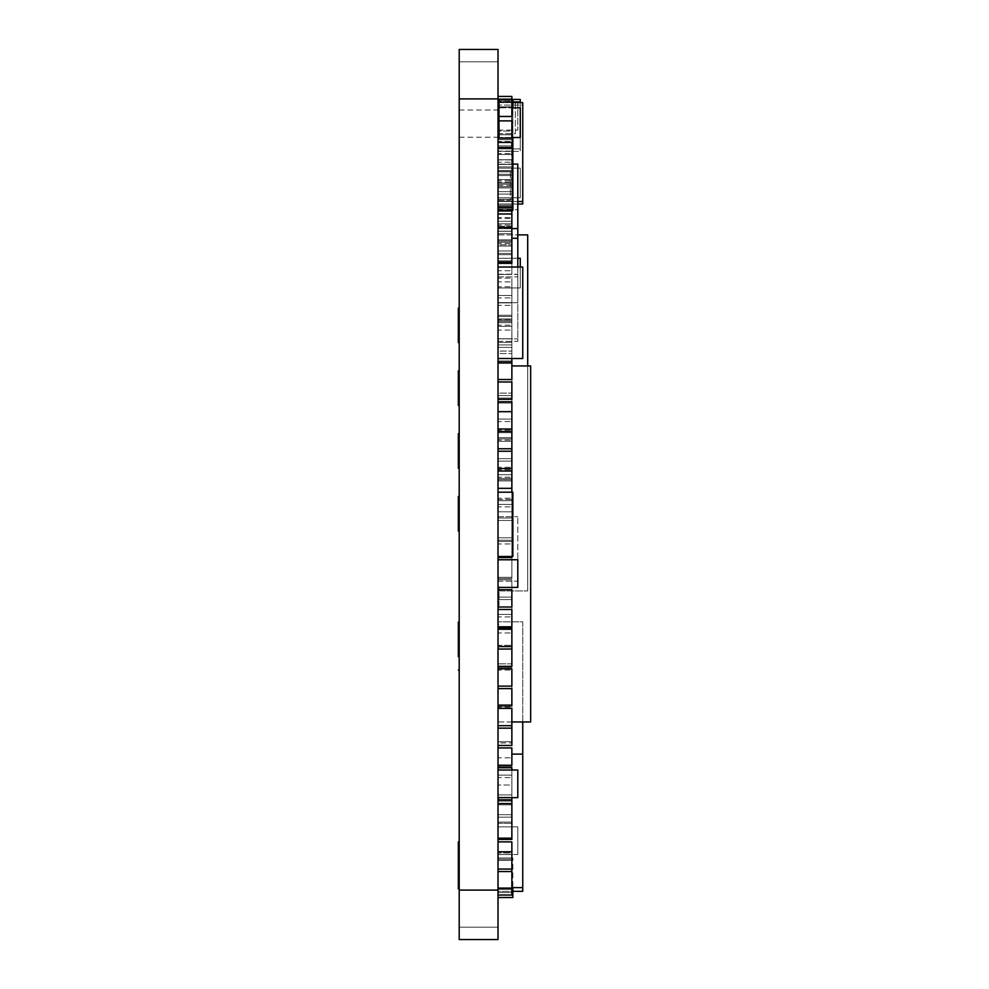<?xml version="1.0" encoding="UTF-8"?>
<svg xmlns="http://www.w3.org/2000/svg" width="989" height="989" viewBox="0 0 989 989"><rect width="100%" height="100%" fill="white"/><g stroke="black" fill="none" stroke-linecap="round" stroke-linejoin="round"><path stroke-width="0.74" stroke-dasharray="4.95 3.71" d="M459.205 890.1L498.023 890.1L459.205 890.1L459.205 939.55L498.023 939.55L459.205 939.55L459.205 927.188L459.205 939.55L498.023 939.55L498.023 890.1L459.205 890.1L459.205 49.45L459.205 61.812L459.205 49.45L498.023 49.45L459.205 49.45L498.023 49.45L498.023 61.812L459.205 61.812L498.023 61.812L498.023 49.45L498.023 98.9L459.205 98.9M498.023 927.188L459.205 927.188L498.023 927.188M498.023 890.1L498.023 98.9M459.205 123.625L459.205 137.224L459.205 123.625M498.023 123.625L498.023 137.224L498.023 123.625M498.023 826.878L517.803 826.878L517.803 854.521L517.803 826.878L498.023 826.878L498.023 854.521L517.803 854.521L498.023 854.521L498.023 826.878M511.869 492.201L511.869 499.445L498.023 499.445L498.023 479.665L498.023 499.445L511.869 499.445L511.869 401.781L498.023 401.781L498.023 419.089L511.869 419.089L498.023 419.089L498.023 401.781M498.023 479.665L511.869 479.665L498.023 479.665M498.023 589.691L498.023 606.999L511.869 606.999L511.869 589.691L511.869 606.999L511.869 589.691L498.023 589.691L511.869 589.691L498.023 589.691L498.023 606.999L498.023 589.691L498.023 606.999L511.869 606.999L498.023 606.999M498.023 686.119L511.869 686.119L511.869 668.811L511.869 686.119L511.869 668.811L498.023 668.811L498.023 686.119L498.023 668.811L511.869 668.811L498.023 668.811L498.023 686.119L511.869 686.119L498.023 686.119L498.023 668.811M498.023 187.898L511.869 187.898L511.869 205.205L511.869 187.898L511.869 205.205L511.869 187.898L498.023 187.898L498.023 205.205L511.869 205.205L498.023 205.205L498.023 187.898L511.869 187.898L498.023 187.898L498.023 205.205L511.869 205.205L498.023 205.205L498.023 187.898M498.023 362.221L511.869 362.221L511.869 344.914L511.869 362.221L498.023 362.221L511.869 362.221L498.023 362.221L511.869 362.221L511.869 344.914L498.023 344.914L511.869 344.914L498.023 344.914L511.869 344.914L511.869 362.221L511.869 344.914L498.023 344.914L511.869 344.914L511.869 362.221L498.023 362.221L511.869 362.221L498.023 362.221L511.869 362.221L498.023 362.221L511.869 362.221L511.869 379.529L498.023 379.529L498.023 344.914L498.023 379.529L498.023 362.221L498.023 379.529L511.869 379.529L511.869 344.914L511.869 393.127L511.869 358.513L498.023 358.513L498.023 393.127L511.869 393.127L498.023 393.127L498.023 358.513L511.869 358.513M498.023 263.321L511.869 263.321L498.023 263.321L511.869 263.321L511.869 246.014L498.023 246.014L511.869 246.014L498.023 246.014L498.023 208.926L498.023 263.321L498.023 246.014L498.023 263.321L498.023 246.014L511.869 246.014L511.869 263.321L511.869 210.434M498.023 341.353L517.803 341.353L517.803 276.895L517.803 341.353L498.023 341.353L498.023 276.895L517.803 276.895L498.023 276.895L498.023 341.353M498.023 318.953L511.869 318.953L511.869 353.567L511.869 318.953L511.869 338.733L511.869 318.953L498.023 318.953L498.023 353.567L511.869 353.567L498.023 353.567L498.023 318.953L511.869 318.953L498.023 318.953L498.023 338.733L511.869 338.733L498.023 338.733L498.023 318.953M498.023 316.48L511.869 316.48L511.869 281.865L511.869 351.095L511.869 316.48L498.023 316.48L498.023 281.865L511.869 281.865L498.023 281.865L498.023 316.48L511.869 316.48L498.023 316.48L498.023 351.095L511.869 351.095L498.023 351.095L498.023 316.48M498.023 134.764L511.869 134.764L511.869 100.149L511.869 134.764L498.023 134.764L498.023 100.149L511.869 100.149L498.023 100.149L498.023 134.764M498.023 765.239L511.869 765.239L511.869 747.931L511.869 765.239L511.869 747.931L511.869 765.239L511.869 747.931L511.869 765.239L511.869 747.931L498.023 747.931L498.023 765.239L498.023 747.931L511.869 747.931L498.023 747.931L498.023 765.239L511.869 765.239L498.023 765.239L498.023 747.931L511.869 747.931L498.023 747.931L498.023 765.239L511.869 765.239L498.023 765.239L498.023 747.931L511.869 747.931L498.023 747.931L498.023 765.239L511.869 765.239L498.023 765.239L498.023 747.931M498.023 107.306L511.869 107.306L511.869 141.922L511.869 107.306L498.023 107.306L498.023 141.922L511.869 141.922L498.023 141.922L498.023 107.306M498.023 231.179L511.869 231.179L511.869 213.871L511.869 231.179L511.869 213.871L511.869 231.179L498.023 231.179L498.023 213.871L511.869 213.871L498.023 213.871L498.023 231.179L511.869 231.179L498.023 231.179L498.023 213.871L511.869 213.871L498.023 213.871L498.023 231.179M498.023 226.234L511.869 226.234L511.869 246.026L511.869 226.246L498.023 226.246M498.023 208.926L511.869 208.926L498.023 208.926M498.023 302.609L511.869 302.609L511.869 319.917L511.869 302.609L498.023 302.609L498.023 319.917L511.869 319.917L498.023 319.917L498.023 302.609M498.023 96.428L511.869 96.428L511.869 131.043L498.023 131.043L498.023 96.428L498.023 131.043L511.869 131.043L511.869 99.172L498.023 99.172L498.023 116.479L499.012 116.479M498.023 838.178L498.023 803.562L498.023 838.178L511.869 838.178L511.869 797.653M498.023 803.562L511.869 803.562M498.023 895.045L511.869 895.045L511.869 860.43L498.023 860.43L511.869 860.43L511.869 895.045L498.023 895.045L511.869 895.045L511.869 860.43L498.023 860.43L498.023 895.045L498.023 860.43L498.023 895.045L498.023 860.43L511.869 860.43L511.869 888.864L511.869 871.556L498.023 871.556L498.023 888.864L498.023 871.556L498.023 888.864L498.023 871.556L511.869 871.556L511.869 887.628L498.023 887.628L498.023 754.113L498.023 887.628L511.869 887.628L511.869 853.013L498.023 853.013L498.023 887.628L498.023 853.013L511.869 853.013L511.869 869.084L511.869 841.886L498.023 841.886L498.023 859.194L511.869 859.194L498.023 859.194L498.023 841.886M498.023 210.163L511.869 210.163L511.869 175.548L511.869 244.778L511.869 175.548L511.869 210.163L511.869 175.548L511.869 210.163L511.869 175.548L511.869 210.163L498.023 210.163L498.023 175.548L511.869 175.548L498.023 175.548L498.023 210.163L511.869 210.163L498.023 210.163L498.023 244.778L511.869 244.778L498.023 244.778L498.023 210.163L511.869 210.163L498.023 210.163L498.023 175.548L511.869 175.548L498.023 175.548L498.023 210.163L511.869 210.163L498.023 210.163L498.023 175.548L511.869 175.548L498.023 175.548L498.023 210.163L511.869 210.163L498.023 210.163L498.023 175.548L511.869 175.548L498.023 175.548L498.023 210.163M498.023 227.47L498.023 262.085L498.023 227.47L511.869 227.47M498.023 262.085L511.869 262.085M498.023 321.425L511.869 321.425L511.869 286.81L511.869 321.425L498.023 321.425L498.023 286.81L511.869 286.81L498.023 286.81L498.023 321.425M498.023 347.386L511.869 347.386L511.869 330.079L511.869 347.386L498.023 347.386L498.023 330.079L511.869 330.079L498.023 330.079L498.023 347.386M498.023 892.573L511.869 892.573L511.869 857.958L511.869 892.573L498.023 892.573L498.023 857.958L511.869 857.958L511.869 823.343L511.869 857.958L498.023 857.958L498.023 892.573M498.023 211.399L511.869 211.399L511.869 194.091L511.869 228.706L511.869 211.399L498.023 211.399L498.023 194.091L511.869 194.091L498.023 194.091L498.023 211.399L511.869 211.399L498.023 211.399L498.023 194.091L511.869 194.091L498.023 194.091L498.023 211.399L511.869 211.399L498.023 211.399L498.023 228.706L511.869 228.706L498.023 228.706L498.023 211.399M498.023 274.447L511.869 274.447L511.869 239.833L511.869 274.447L511.869 239.833L511.869 274.447L498.023 274.447L498.023 254.668L511.869 254.668L498.023 254.668L498.023 274.447L517.803 274.423L517.803 338.881L517.803 274.423L498.023 274.423L498.023 338.881L517.803 338.881L498.023 338.881L498.023 274.423L511.869 274.447L498.023 274.447L498.023 239.833L511.869 239.833L498.023 239.833L498.023 274.447L511.869 274.447L498.023 274.447L498.023 239.833L511.869 239.833L498.023 239.833L498.023 274.447M498.023 363.458L511.869 363.458L511.869 398.073L511.869 363.458L511.869 398.073L511.869 363.458L511.869 398.073L511.869 363.458L498.023 363.458L498.023 398.073L511.869 398.073L498.023 398.073L498.023 363.458L511.869 363.458L498.023 363.458L498.023 398.073L511.869 398.073L498.023 398.073L498.023 363.458L511.869 363.458L498.023 363.458L498.023 398.073L511.869 398.073L498.023 398.073L498.023 363.458M498.023 649.031L498.023 666.339L498.023 649.031L511.869 649.031L511.869 663.866L498.023 663.866L498.023 646.559L498.023 663.866L511.869 663.866L511.869 628.015L498.023 628.015L498.023 645.322L511.869 645.322L498.023 645.322L498.023 628.015M498.023 646.559L498.023 629.251L498.023 646.559L511.869 646.559M498.023 579.801L511.869 579.801L511.869 597.109L511.869 579.801L498.023 579.801L498.023 597.109L511.869 597.109L511.869 614.416L511.869 597.109L511.869 614.416L511.869 597.109L511.869 614.416L511.869 597.109L511.869 614.416L511.869 597.109L511.869 614.416L511.869 597.109L511.869 614.416L511.869 597.109L498.023 597.109L498.023 579.801M498.023 315.244L511.869 315.244L511.869 297.936L511.869 315.244L498.023 315.244L498.023 297.936L511.869 297.936L498.023 297.936L498.023 315.244M498.023 295.464L511.869 295.464L511.869 278.156L511.869 295.464L498.023 295.464L498.023 278.156L511.869 278.156L498.023 278.156L498.023 295.464M498.023 770.011L498.023 797.653L517.803 797.653L517.803 770.011L498.023 770.011L498.023 797.653M498.023 322.661L511.869 322.661L511.869 305.354L511.869 322.661L498.023 322.661L498.023 305.354L511.869 305.354L498.023 305.354L498.023 322.661M498.023 342.441L511.869 342.441L511.869 325.134L511.869 342.441L498.023 342.441L498.023 325.134L511.869 325.134L498.023 325.134L498.023 342.441M498.023 557.549L511.869 557.549L498.023 557.549L498.023 540.241L498.023 557.549L498.023 540.241L498.023 557.549L511.869 557.549L511.869 540.241L511.869 556.486M498.023 540.241L511.869 540.241L511.869 557.549L511.869 540.241L498.023 540.241M498.023 537.769L511.869 537.769L511.869 520.461L511.869 537.769L511.869 520.461L511.869 537.769L498.023 537.769L498.023 520.461L511.869 520.461L498.023 520.461L498.023 537.769L511.869 537.769L498.023 537.769L498.023 520.461L511.869 520.461L498.023 520.461L498.023 537.769M498.023 478.429L511.869 478.429L511.869 461.121L511.869 478.429L498.023 478.429L498.023 461.121L511.869 461.121L498.023 461.121L498.023 478.429L511.869 478.429L498.023 478.429L498.023 461.121L511.869 461.121L498.023 461.121L498.023 478.429M498.023 458.649L511.869 458.649L511.869 441.341L511.869 458.649L498.023 458.649L498.023 441.341L511.869 441.341L498.023 441.341L498.023 458.649L511.869 458.649L498.023 458.649L498.023 441.341L511.869 441.341L498.023 441.341L498.023 458.649M498.023 517.989L511.869 517.989L511.869 500.681L511.869 517.989L511.869 500.681L511.869 517.989L498.023 517.989L498.023 500.681L511.869 500.681L498.023 500.681L498.023 517.989L511.869 517.989L498.023 517.989L498.023 500.681L511.869 500.681L498.023 500.681L498.023 517.989M498.023 360.985L511.869 360.985L511.869 326.37L511.869 360.985L511.869 326.37L511.869 360.985L511.869 326.37L511.869 360.985L511.869 326.37L511.869 360.985L511.869 326.37L511.869 360.985L511.869 326.37L511.869 360.985L511.869 326.37L511.869 360.985L498.023 360.985L498.023 326.37L511.869 326.37L498.023 326.37L498.023 360.985L511.869 360.985L498.023 360.985L498.023 326.37L511.869 326.37L498.023 326.37L498.023 360.985L511.869 360.985L498.023 360.985L498.023 326.37L511.869 326.37L498.023 326.37L498.023 360.985L511.869 360.985L498.023 360.985L498.023 326.37L511.869 326.37L498.023 326.37L498.023 360.985L511.869 360.985L498.023 360.985L498.023 326.37L511.869 326.37L498.023 326.37L498.023 360.985L511.869 360.985L498.023 360.985L498.023 326.37L511.869 326.37L498.023 326.37L498.023 360.985L511.869 360.985L498.023 360.985L498.023 326.37L511.869 326.37L498.023 326.37L498.023 360.985M498.023 728.151L511.869 728.151L511.869 745.459L498.023 745.459L511.869 745.459L511.869 728.151L498.023 728.151L511.869 728.151L511.869 745.459L511.869 728.151L498.023 728.151L511.869 728.151L498.023 728.151L511.869 728.151L511.869 745.459L498.023 745.459L511.869 745.459L511.869 728.151L498.023 728.151L511.869 728.151L498.023 728.151L511.869 728.151L498.023 728.151L511.869 728.151L498.023 728.151L511.869 728.151L498.023 728.151L511.869 728.151L511.869 745.459L498.023 745.459L511.869 745.459L498.023 745.459L511.869 745.459L498.023 745.459L511.869 745.459L498.023 745.459L511.869 745.459L498.023 745.459L498.023 728.151L498.023 745.459L498.023 728.151L498.023 745.459L498.023 728.151L498.023 745.459L498.023 728.151L498.023 745.459L498.023 728.151L498.023 745.459L498.023 728.151L498.023 745.459L498.023 728.151L498.023 745.459L498.023 728.151L498.023 745.459L498.023 728.151L498.023 745.459L511.869 745.459L511.869 708.371L511.869 725.679L511.869 708.371L498.023 708.371L498.023 725.679L511.869 725.679L498.023 725.679L498.023 742.986L511.869 742.986L498.023 742.986L498.023 725.679L511.869 725.679L498.023 725.679L498.023 708.371L511.869 708.371L498.023 708.371L498.023 725.679L511.869 725.679M498.023 448.759L498.023 431.451L498.023 448.759L511.869 448.759M498.023 431.451L511.869 431.451M498.023 667.575L511.869 667.575L511.869 632.96L511.869 667.575L498.023 667.575L498.023 632.96L511.869 632.96L498.023 632.96L498.023 667.575M498.023 399.309L511.869 399.309L511.869 382.001L511.869 399.309L511.869 382.001L498.023 382.001L511.869 382.001L498.023 382.001L498.023 399.309L498.023 382.001L498.023 399.309L511.869 399.309L498.023 399.309L498.023 382.001M498.023 438.869L511.869 438.869L498.023 438.869L498.023 421.561L511.869 421.561L498.023 421.561L498.023 438.869M517.803 267.03L517.803 302.721L498.023 302.721L498.023 238.275L498.023 302.721L517.803 302.721L517.803 164.125L498.023 164.125L512.858 164.125M517.803 238.275L511.869 238.275M498.023 139.684L511.869 139.684L511.869 174.324L511.869 139.684L498.023 139.684L498.023 174.299L511.869 174.299L511.869 191.619L511.869 174.311L511.869 191.619L511.869 174.311L498.023 174.299L498.023 139.684L511.869 139.709L498.023 139.709L498.023 174.324L511.869 174.324L498.023 174.324L498.023 139.709L511.869 139.709L498.023 139.709L498.023 174.324L511.869 174.324L498.023 174.324L498.023 139.709L511.869 139.709L498.023 139.709L498.023 174.324L511.869 174.324L498.023 174.324L498.023 139.709L511.869 139.684L498.023 139.684L498.023 174.299L511.869 174.299L498.023 174.299L498.023 139.684M498.023 250.959L511.869 250.959L511.869 233.651L511.869 250.959L511.869 233.651L511.869 250.959L498.023 250.959L498.023 233.651L511.869 233.651L498.023 233.651L498.023 250.959L511.869 250.959L498.023 250.959L498.023 233.651L511.869 233.651L498.023 233.651L498.023 250.959M498.023 488.319L498.023 471.011L498.023 488.319L511.869 488.319M498.023 471.011L511.869 471.011M498.023 597.109L511.869 597.109L498.023 597.109L498.023 614.416L511.869 614.416L498.023 614.416L498.023 597.109L511.869 597.109L498.023 597.109L498.023 614.416L511.869 614.416L498.023 614.416L498.023 597.109L511.869 597.109L498.023 597.109L498.023 614.416L511.869 614.416L498.023 614.416L498.023 597.109L511.869 597.109L498.023 597.109L498.023 614.416L511.869 614.416L498.023 614.416L498.023 597.109L511.869 597.109L498.023 597.109L498.023 614.416L511.869 614.416L498.023 614.416L498.023 597.109L511.869 597.109L498.023 597.109L498.023 614.416L511.869 614.416L498.023 614.416L498.023 597.109M498.023 587.392L517.803 587.392L517.803 559.749L498.023 559.749L498.023 587.392L498.023 559.749M498.023 599.581L511.869 599.581L511.869 616.889L511.869 599.581L498.023 599.581L498.023 616.889L511.869 616.889L498.023 616.889L498.023 599.581M498.023 897.518L512.858 897.518L512.858 857.958L498.023 857.958L498.023 897.518L498.023 857.958L511.869 857.958L498.023 857.958L498.023 823.343L511.869 823.343L498.023 823.343L498.023 857.958L512.858 857.958L512.858 887.628M511.869 770.011L511.869 785.019L498.023 785.019L511.869 785.019L511.869 767.711L498.023 767.711L498.023 785.019L498.023 767.711M498.023 626.779L511.869 626.779L511.869 609.471L511.869 626.779L511.869 609.471L498.023 609.471L511.869 609.471L498.023 609.471L498.023 626.779L498.023 609.471L498.023 626.779L511.869 626.779L498.023 626.779L498.023 609.471M498.023 468.539L498.023 451.231L498.023 468.539L511.869 468.539M498.023 451.231L511.869 451.231M517.803 102.621L517.803 130.078L517.803 102.436L498.023 102.436L498.023 130.078L498.023 102.436L512.858 102.436M498.023 130.078L517.803 130.078L498.023 130.078M498.023 253.431L511.869 253.431L511.869 270.739L511.869 253.431L498.023 253.431L498.023 270.739L511.869 270.739L498.023 270.739L498.023 253.431M498.023 164.421L511.869 164.421L511.869 147.114L511.869 164.421L511.869 147.114L511.869 164.421L498.023 164.421L498.023 147.114L511.869 147.114L498.023 147.114L498.023 164.421L511.869 164.421L498.023 164.421L498.023 147.114L511.869 147.114L498.023 147.114L498.023 164.421M498.023 403.018L511.869 403.018L511.869 437.633L511.869 403.018L511.869 437.633L511.869 403.018L511.869 437.633L511.869 403.018L511.869 437.633L511.869 403.018L498.023 403.018L498.023 437.633L511.869 437.633L498.023 437.633L498.023 403.018L511.869 403.018L498.023 403.018L498.023 437.633L511.869 437.633L498.023 437.633L498.023 403.018L511.869 403.018L498.023 403.018L498.023 437.633L511.869 437.633L498.023 437.633L498.023 403.018L511.869 403.018L498.023 403.018L498.023 437.633L511.869 437.633L498.023 437.633L498.023 403.018M517.803 228.583L498.023 228.583L498.023 164.125L498.023 228.583L511.869 228.583M498.023 511.808L511.869 511.808L511.869 477.193L511.869 511.808L498.023 511.808L498.023 477.193L511.869 477.193L498.023 477.193L498.023 511.808M498.023 206.454L511.869 206.454L511.869 241.069L511.869 206.454L511.869 223.761L511.869 206.454L498.023 206.454L498.023 223.761L511.869 223.761L498.023 223.761L498.023 206.454L511.869 206.454L498.023 206.454L498.023 223.761L511.869 223.761L498.023 223.761L498.023 241.069L511.869 241.069L498.023 241.069L498.023 223.761L511.869 223.761L498.023 223.761L498.023 206.454L511.869 206.454L498.023 206.454L498.023 223.761L511.869 223.761L498.023 223.761L498.023 206.454M498.023 578.565L511.869 578.565L511.869 543.95L511.869 578.565L498.023 578.565L498.023 543.95L511.869 543.95L498.023 543.95L498.023 578.565M498.023 209.755L517.803 209.755L498.023 209.755L498.023 274.213L517.803 274.213L498.023 274.213L498.023 209.755M498.023 581.186L517.803 581.186L517.803 516.728L517.803 581.186L498.023 581.186L498.023 516.728L517.803 516.728L498.023 516.728L498.023 581.186M498.023 889.198L511.869 889.198L511.869 854.583L511.869 889.198L498.023 889.198L498.023 854.583L511.869 854.583L498.023 854.583L498.023 889.198M498.023 428.979L498.023 411.671L498.023 428.979L511.869 428.979M498.023 411.671L511.869 411.671M498.023 344.914L511.869 344.914L498.023 344.914M498.023 801.09L511.869 801.09L511.869 766.475L511.869 801.09L511.869 766.475L511.869 801.09L498.023 801.09L498.023 766.475L511.869 766.475L498.023 766.475L498.023 801.09L511.869 801.09L498.023 801.09L498.023 766.475L511.869 766.475L498.023 766.475L498.023 801.09M498.023 133.725L515.331 133.725L515.331 101.583L515.331 133.725L498.023 133.725L498.023 101.583L515.331 101.583L498.023 101.583L498.023 133.725M498.023 99.172L498.023 116.479L511.869 116.479L511.869 99.172M498.023 798.63L498.889 798.605L498.023 798.63M498.023 147.88L498.023 207.467L498.023 147.88L512.858 147.88L512.858 159.921L512.858 100.334L498.023 100.334L511.869 100.334M498.023 207.467L512.858 207.467L512.858 147.88M498.023 159.921L512.858 159.921L498.023 159.921L498.023 100.334L498.023 159.921M512.858 107.826L512.858 137.496M517.803 201.521L498.023 201.521L498.023 102.621L522.748 102.621L522.748 201.521L498.023 201.521L498.023 102.621L512.858 102.621M517.803 203.994L498.023 203.994L498.023 186.674L498.023 221.289L498.023 203.981L522.748 203.994L522.748 105.094L498.023 105.094L498.023 203.994L498.023 105.094L522.748 105.094L522.748 201.521M498.023 556.486L512.858 556.486L512.858 492.201L498.023 492.201L498.023 556.486L498.023 492.201M520.276 267.03L520.276 287.947L520.276 258.277L498.023 258.277L498.023 287.947L498.023 258.277L498.023 287.947L498.023 258.277L517.803 258.277M498.023 287.947L520.276 287.947L520.276 258.277L520.276 287.947L498.023 287.947M498.023 258.277L520.276 258.277L498.023 258.277M511.869 137.496L498.023 137.496L498.023 100.136L498.023 137.471L520.276 137.496L520.276 107.826L498.023 107.826L498.023 137.496L498.023 107.826L511.869 107.826M512.858 101.929L498.023 101.929L498.023 151.379L498.023 101.929L520.276 101.929L520.276 148.906L520.276 99.456L498.023 99.456L511.869 99.456M520.276 102.621L520.276 151.379L498.023 151.379L520.276 151.379L520.276 101.929M498.023 148.906L520.276 148.906L498.023 148.906L498.023 99.456L498.023 148.906M498.023 197.8L520.276 197.8L520.276 168.13L520.276 197.8L498.023 197.8L498.023 168.13L520.276 168.13L498.023 168.13L498.023 197.8M511.869 871.556L511.869 888.864L511.869 871.556L498.023 871.556M498.023 888.864L511.869 888.864M498.023 184.201L511.869 184.201L511.869 166.894L511.869 201.509L511.869 184.201L498.023 184.201M498.023 166.894L511.869 166.894L498.023 166.894M498.023 179.528L511.869 179.528L511.869 162.221L511.869 179.528L498.023 179.528L498.023 162.221L511.869 162.221L498.023 162.221L498.023 179.528M498.023 199.308L511.869 199.308L511.869 182.001L511.869 199.308L498.023 199.308L498.023 182.001L511.869 182.001L498.023 182.001L498.023 199.308M498.023 395.6L511.869 395.6L511.869 430.215L511.869 395.6L498.023 395.6L498.023 430.215L511.869 430.215L498.023 430.215L498.023 395.6M498.023 432.688L511.869 432.688L511.869 467.303L511.869 432.688L498.023 432.688L498.023 467.303L511.869 467.303L498.023 467.303L498.023 432.688M498.023 379.529L511.869 379.529L511.869 362.221M498.023 704.663L511.869 704.663L511.869 670.048L511.869 704.663L498.023 704.663L498.023 670.048L511.869 670.048L498.023 670.048L498.023 704.663M498.023 741.75L511.869 741.75L511.869 707.135L511.869 741.75L498.023 741.75L498.023 707.135L511.869 707.135L498.023 707.135L498.023 741.75M498.023 170.874L511.869 170.874L511.869 153.567L511.869 170.874L498.023 170.874L498.023 153.567L511.869 153.567L498.023 153.567L498.023 170.874M498.023 839.414L511.869 839.414L498.023 839.414L511.869 839.414L511.869 822.106L498.023 822.106L511.869 822.106L498.023 822.106L511.869 822.106L498.023 822.106L498.023 839.414L498.023 804.799L498.023 822.106L511.869 822.106L511.869 804.799L511.869 838.178M498.023 804.799L511.869 804.799L498.023 804.799M498.023 201.237L511.869 201.237L498.023 201.237L498.023 218.544L511.869 218.544L498.023 218.544L498.023 201.237M498.023 138.188L511.869 138.188L511.869 120.881L498.023 120.881L498.023 138.188L498.023 120.881L499.012 120.881M498.023 171.839L511.869 171.839L511.869 154.531L511.869 171.839L511.869 154.531L511.869 171.839L498.023 171.839L498.023 154.531L511.869 154.531L498.023 154.531L498.023 171.839L511.869 171.839L498.023 171.839L498.023 154.531L511.869 154.531L498.023 154.531L498.023 171.839M498.023 541.478L511.869 541.478L511.869 506.863L511.869 541.478L498.023 541.478L498.023 506.863L511.869 506.863L498.023 506.863L498.023 541.478M498.023 174.311L511.869 174.311L498.023 174.311L498.023 191.619L511.869 191.619L498.023 191.619L498.023 174.311L511.869 174.311L498.023 174.311L498.023 191.619L511.869 191.619L498.023 191.619L498.023 174.311M498.023 213.983L498.023 231.29L511.869 231.29L498.023 231.29L498.023 213.983L511.869 213.983M498.023 474.72L511.869 474.72L511.869 440.105L511.869 474.72L498.023 474.72L498.023 440.105L511.869 440.105L498.023 440.105L498.023 474.72M498.023 480.901L511.869 480.901L511.869 498.209L511.869 480.901L498.023 480.901L498.023 498.209L511.869 498.209L498.023 498.209L498.023 480.901M498.023 106.874L511.869 106.874L511.869 141.489L511.869 106.874L498.023 106.874L498.023 141.489L511.869 141.489L498.023 141.489L498.023 106.874M498.023 203.981L511.869 203.981L511.869 221.289L511.869 186.674L511.869 203.981L498.023 203.981M498.023 221.289L511.869 221.289L498.023 221.289M498.023 145.877L511.869 145.877L511.869 180.493L511.869 145.877L498.023 145.877L498.023 180.493L511.869 180.493L498.023 180.493L498.023 145.877M498.023 182.965L511.869 182.965L511.869 217.58L511.869 182.965L498.023 182.965L498.023 217.58L511.869 217.58L498.023 217.58L498.023 182.965M498.023 577.329L511.869 577.329L511.869 560.021L511.869 577.329L498.023 577.329L498.023 560.021L511.869 560.021L498.023 560.021L498.023 577.329M498.023 504.39L511.869 504.39L511.869 469.775L511.869 504.39L498.023 504.39L498.023 469.775L511.869 469.775L498.023 469.775L498.023 504.39M511.869 147.88L511.869 159.748L511.869 142.441L498.023 142.441L498.023 159.748L511.869 159.748L498.023 159.748L498.023 142.441M498.023 260.849L511.869 260.849L511.869 243.541L511.869 260.849L498.023 260.849L498.023 243.541L511.869 243.541L498.023 243.541L498.023 260.849M498.023 201.509L511.869 201.509L498.023 201.509M498.023 775.129L511.869 775.129L511.869 757.821L511.869 775.129L498.023 775.129L498.023 757.821L511.869 757.821L498.023 757.821L498.023 775.129M498.023 666.339L511.869 666.339L511.869 649.031M498.023 688.591L498.023 705.899L511.869 705.899L511.869 688.591L511.869 705.899L511.869 688.591L498.023 688.591L511.869 688.591L498.023 688.591L498.023 705.899L498.023 688.591L498.023 705.899L511.869 705.899L498.023 705.899M498.023 629.251L511.869 629.251M498.023 814.689L511.869 814.689L511.869 797.381L511.869 814.689L498.023 814.689L498.023 797.381L511.869 797.381L498.023 797.381L498.023 814.689L511.869 814.689L498.023 814.689L498.023 797.381L511.869 797.381L498.023 797.381L498.023 814.689M498.023 725.679L498.023 708.371M498.023 745.459L511.869 745.459L498.023 745.459L511.869 745.459L511.869 728.151M498.023 869.084L498.023 851.776L498.023 869.084L511.869 869.084M498.023 851.776L511.869 851.776M498.023 794.909L511.869 794.909L511.869 777.601L511.869 794.909L498.023 794.909L498.023 777.601L511.869 777.601L498.023 777.601L498.023 794.909M498.023 817.161L511.869 817.161L498.023 817.161L498.023 799.854L498.023 817.161M498.023 799.854L511.869 799.854M498.023 246.026L511.869 246.026L498.023 246.026M498.023 242.317L511.869 242.317L511.869 225.01L511.869 242.317L498.023 242.317L498.023 225.01L511.869 225.01L498.023 225.01L498.023 242.317M498.023 240.97L511.869 240.97L511.869 206.355L511.869 240.97L511.869 206.355L511.869 240.97L498.023 240.97L498.023 206.355L511.869 206.355L498.023 206.355L498.023 240.97L511.869 240.97L498.023 240.97L498.023 206.355L511.869 206.355L498.023 206.355L498.023 240.97M498.023 320.189L511.869 320.189L511.869 302.881L511.869 320.189L511.869 302.881L511.869 320.189L498.023 320.189L498.023 302.881L511.869 302.881L498.023 302.881L498.023 320.189L511.869 320.189L498.023 320.189L498.023 302.881L511.869 302.881L498.023 302.881L498.023 320.189M498.023 186.674L511.869 186.674L498.023 186.674M458.34 342.689L459.205 342.689L459.205 308.074L459.205 342.689L459.205 308.074L458.34 308.074L458.34 342.689L458.34 308.074L458.34 342.689L458.34 308.074L459.205 308.074L459.205 342.689L458.34 342.689L458.34 308.074M459.205 639.389L459.205 622.081L459.205 639.389M458.34 622.081L458.34 656.696M459.205 388.183L459.205 370.875L459.205 388.183M458.34 370.875L458.34 405.49M459.205 450.984L459.205 433.677L459.205 450.984M459.205 433.677L458.34 433.677L458.34 468.292L458.34 433.677L458.34 468.292L459.205 468.292M459.205 513.786L459.205 531.093L459.205 513.786M458.34 496.478L458.34 531.093M511.869 721.97L498.023 721.97L498.023 365.93L498.023 721.97L530.66 721.97L530.66 365.93L511.869 365.93M522.748 887.628L522.748 754.113L522.748 887.628L498.023 887.628L511.869 887.628M522.748 754.113L511.869 754.113M498.023 210.434L498.023 151.094L498.023 210.434L512.858 210.434L512.858 151.094L512.858 207.467M498.023 151.094L512.858 151.094L498.023 151.094M498.023 185.438L511.622 185.438L511.622 101.373L511.622 185.438L498.023 185.438L498.023 101.373L511.622 101.373L498.023 101.373L498.023 185.438M498.023 200.273L510.386 200.273L510.386 170.603L510.386 200.273L498.023 200.273L498.023 170.603L510.386 170.603L498.023 170.603L498.023 200.273M527.693 365.93L527.693 590.928L527.693 234.888L498.023 234.888L498.023 590.928L498.023 234.888L517.803 234.888M498.023 590.928L527.693 590.928L498.023 590.928M522.748 721.97L522.748 621.834L498.023 621.834L522.748 621.834L522.748 891.336L498.023 891.336L498.023 621.834L498.023 891.336L512.858 891.336M498.023 358.513L522.748 358.513L522.748 267.03L498.023 267.03L498.023 358.513L498.023 267.03M459.205 670.06L458.34 670.06L459.205 670.06M498.023 605.763L498.023 587.219L498.023 605.763M499.012 605.763L499.012 587.219L499.012 605.763M498.023 137.471L499.012 137.471L499.012 100.136L498.023 100.136M459.205 888.864L458.34 888.864L458.34 841.886L459.205 841.886L459.205 888.864L459.205 841.886M459.205 137.224L498.023 137.224M459.205 110.026L498.023 110.026M499.012 587.219L498.023 587.219M499.012 624.306L498.023 624.306"/><path stroke-width="1.48" d="M498.023 890.1L459.205 890.1L459.205 939.55L498.023 939.55L498.023 98.9L459.205 98.9L459.205 890.1M498.023 98.9L498.023 49.45L459.205 49.45L459.205 98.9M498.023 488.319L511.869 488.319L511.869 492.201M498.023 589.691L511.869 589.691L511.869 606.999L498.023 606.999M498.023 686.119L511.869 686.119L511.869 668.811L498.023 668.811M498.023 379.529L511.869 379.529L511.869 362.221L498.023 362.221M498.023 765.239L511.869 765.239L511.869 747.931L498.023 747.931M498.023 96.428L511.869 96.428L511.869 116.479L499.012 116.479M498.023 838.178L511.869 838.178L511.869 839.414L498.023 839.414M498.023 803.562L511.869 803.562L511.869 838.178M498.023 851.776L511.869 851.776L511.869 895.045L498.023 895.045M498.023 227.47L511.869 227.47L511.869 263.321L498.023 263.321M498.023 262.085L511.869 262.085M498.023 628.015L511.869 628.015L511.869 666.339L498.023 666.339M498.023 770.011L517.803 770.011L517.803 797.653L498.023 797.653M511.869 358.513L511.869 362.221M498.023 557.549L511.869 557.549L511.869 556.486M498.023 401.781L511.869 401.781L511.869 488.319M498.023 448.759L511.869 448.759M498.023 431.451L511.869 431.451M511.869 238.275L517.803 238.275L517.803 267.03M498.023 471.011L511.869 471.011M498.023 587.392L517.803 587.392L517.803 559.749L498.023 559.749M498.023 767.711L511.869 767.711L511.869 770.011M498.023 468.539L511.869 468.539M498.023 451.231L511.869 451.231M512.858 102.436L517.803 102.621M511.869 228.583L517.803 228.583L517.803 238.275M512.858 164.125L517.803 164.125L517.803 228.583M498.023 428.979L511.869 428.979M498.023 411.671L511.869 411.671M498.023 99.172L511.869 99.172M498.023 147.88L512.858 147.88L512.858 210.434L498.023 210.434M498.023 207.467L512.858 207.467M511.869 100.334L512.858 100.334L512.858 107.826M512.858 137.496L512.858 147.88M498.023 897.518L512.858 897.518L512.858 887.628M512.858 102.621L522.748 102.621L522.748 203.994L517.803 203.994M517.803 201.521L522.748 201.521M498.023 556.486L512.858 556.486L512.858 492.201L498.023 492.201M517.803 258.277L520.276 258.277L520.276 267.03M511.869 107.826L520.276 107.826L520.276 137.496L511.869 137.496M512.858 101.929L520.276 101.929L520.276 102.621M511.869 99.456L520.276 99.456L520.276 101.929M498.023 382.001L511.869 382.001L511.869 399.309L498.023 399.309M511.869 210.434L511.869 227.47M499.012 120.881L511.869 120.881L511.869 138.188L498.023 138.188M498.023 213.983L511.869 213.983M498.023 142.441L511.869 142.441L511.869 147.88M498.023 708.371L511.869 708.371L511.869 745.459L498.023 745.459M498.023 871.556L511.869 871.556M498.023 888.864L511.869 888.864M498.023 649.031L511.869 649.031M498.023 688.591L511.869 688.591L511.869 705.899L498.023 705.899M498.023 629.251L511.869 629.251M498.023 646.559L511.869 646.559M498.023 609.471L511.869 609.471L511.869 626.779L498.023 626.779M511.869 797.653L511.869 803.562M498.023 725.679L511.869 725.679M498.023 728.151L511.869 728.151M498.023 869.084L511.869 869.084M498.023 799.854L511.869 799.854M498.023 841.886L511.869 841.886L511.869 851.776M459.205 656.696L458.34 656.696L458.34 622.081L459.205 622.081M459.205 405.49L458.34 405.49L458.34 370.875L459.205 370.875M459.205 468.292L458.34 468.292L458.34 433.677L459.205 433.677M459.205 531.093L458.34 531.093L458.34 496.478L459.205 496.478M459.205 342.689L458.34 342.689L458.34 308.074L459.205 308.074M511.869 721.97L530.66 721.97L530.66 365.93L511.869 365.93M511.869 887.628L522.748 887.628L522.748 891.336L512.858 891.336M511.869 754.113L522.748 754.113L522.748 887.628M517.803 234.888L527.693 234.888L527.693 365.93M522.748 721.97L522.748 754.113M498.023 358.513L522.748 358.513L522.748 267.03L498.023 267.03M459.205 670.06L458.34 670.06L459.205 670.035M498.023 137.471L499.012 137.471L499.012 100.136L498.023 100.136M459.205 888.864L458.34 888.864L458.34 841.886L459.205 841.886"/></g></svg>
